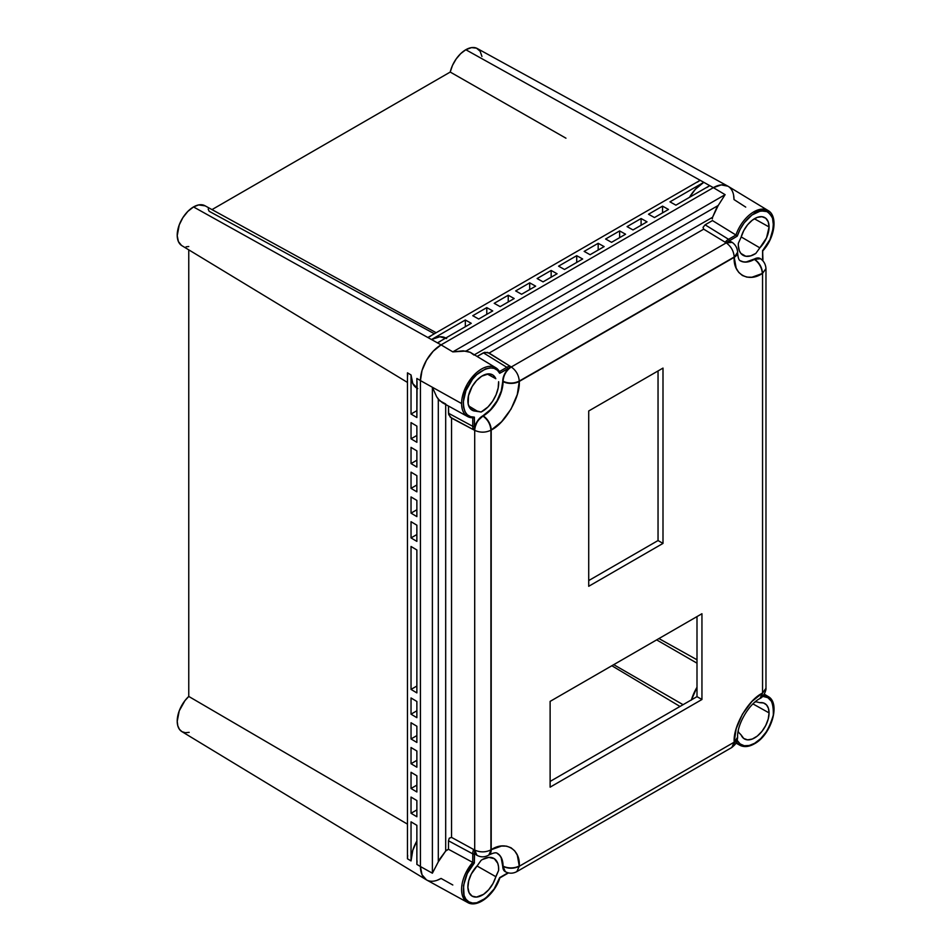 <?xml version="1.0" encoding="UTF-8"?>
<svg xmlns="http://www.w3.org/2000/svg" width="951" height="951" viewBox="0 0 951 951"><rect width="100%" height="100%" fill="white"/><g stroke="black" fill="none" stroke-linecap="round" stroke-linejoin="round"><path stroke-width="1.43" d="M727.777 186.111L477.212 48.501A23.062 13.314 120 0 0 465.824 49.725L713.369 187.656A29.172 16.845 -60 0 1 727.777 186.111A29.172 16.845 -60 0 1 734.006 199.567L733.601 195.145L734.006 199.567L745.715 207.104M565.952 138.192L450.227 72.062L565.952 138.192M697.321 182.176L700.174 180.298L465.824 49.725A23.062 13.314 120 0 0 450.227 72.062L212.002 209.6L450.227 72.062L452.498 65.381L456.123 59.021L460.712 53.625L465.824 49.725L471.506 47.621L476.475 48.144L480.112 51.211L481.955 56.466M436.164 332.719L204.905 205.713A23.062 13.314 120 0 0 193.517 206.938L427.867 337.51L430.72 336.095M445.805 338.009L445.793 337.997A28.934 16.702 120 0 0 431.504 339.531L437.436 342.847L440.301 341.421M697 659.78L658.936 638.561L697 659.78M656.642 639.88L697 663.18L656.642 639.88M613.728 664.654L683.056 704.679L613.728 664.654M611.85 665.748L679.989 706.462L611.85 665.748M762.845 250.767L762.928 250.719C774.768 237.893 778.132 216.02 768.087 210.528L753.822 211.823A28.173 16.262 120 0 0 735.931 235.016L737.263 236.133C740.9 225.874 746.69 218.243 754.63 213.238A1.165 0.678 -120 0 0 753.822 211.823A28.173 16.262 -60 0 1 768.087 210.528L728.145 186.313A29.172 16.845 120 0 0 713.369 187.656L721.274 184.91L727.967 186.206L721.274 184.91L713.369 187.656L441.074 344.868L437.436 342.847L471.268 323.304L465.336 320L431.504 339.531L465.336 320L465.336 326.74L465.336 320L471.268 323.304L437.436 342.847L441.074 344.868L713.369 187.656L709.743 185.635L675.911 205.166L669.968 201.85L675.911 205.166L709.743 185.635L703.799 182.319L669.968 201.85L703.799 182.319L700.174 180.298L427.867 337.51L431.504 339.531L439.802 336.773L446.685 338.556M486.781 314.353L486.781 307.613L472.754 315.708L486.781 307.613L492.725 310.918L478.698 319.025L472.754 315.708L478.698 319.025L492.725 310.918L486.781 307.613L486.781 314.353M508.238 301.966L508.238 295.226L494.211 303.321L508.238 295.226L514.182 298.543L500.155 306.638L494.211 303.321L500.155 306.638L514.182 298.543L508.238 295.226L508.238 301.966M529.695 289.579L529.695 282.839L515.668 290.935L529.695 282.839L535.639 286.156L521.612 294.251L515.668 290.935L521.612 294.251L535.639 286.156L529.695 282.839L529.695 289.579M551.152 277.193L551.152 270.453L537.125 278.548L551.152 270.453L557.084 273.769L543.057 281.865L537.125 278.548L543.057 281.865L557.084 273.769L551.152 270.453L551.152 277.193M564.514 269.478L558.57 266.161L576.722 255.688L558.57 266.161L564.514 269.478L582.666 258.993L576.722 255.688L576.722 262.428L576.722 255.688L582.666 258.993L564.514 269.478M668.482 209.446L654.454 217.553L648.511 214.237L654.454 217.553L668.482 209.446L662.55 206.141L648.511 214.237L662.55 206.141L662.55 212.881L662.55 206.141L668.482 209.446M647.037 221.833L632.997 229.94L627.066 226.623L632.997 229.94L647.037 221.833L641.093 218.528L627.066 226.623L641.093 218.528L641.093 225.268L641.093 218.528L647.037 221.833M625.58 234.219L611.552 242.327L605.609 239.01L611.552 242.327L625.58 234.219L619.636 230.915L605.609 239.01L619.636 230.915L619.636 237.655L619.636 230.915L625.58 234.219M604.123 246.606L590.096 254.713L584.152 251.397L590.096 254.713L604.123 246.606L598.179 243.301L584.152 251.397L598.179 243.301L598.179 250.042L598.179 243.301L604.123 246.606M416.871 410.666L411.034 414.042L416.871 417.525L411.034 414.042L416.871 410.666M411.034 797.069L411.034 813.271L416.871 809.895L411.034 813.271L411.034 797.069L416.871 800.564L416.871 816.754L411.034 813.271L416.871 816.754L416.871 800.564L411.034 797.069M411.034 772.295L411.034 788.498L416.871 785.122L411.034 788.498L411.034 772.295L416.871 775.79L416.871 791.981L411.034 788.498L416.871 791.981L416.871 775.79L411.034 772.295M411.034 747.522L411.034 763.724L416.871 760.348L411.034 763.724L411.034 747.522L416.871 751.017L416.871 767.207L411.034 763.724L416.871 767.207L416.871 751.017L411.034 747.522M411.034 722.748L411.034 738.951L416.871 735.575L411.034 738.951L411.034 722.748L416.871 726.243L416.871 742.446L411.034 738.951L416.871 742.446L416.871 726.243L411.034 722.748M411.034 697.975L411.034 714.177L416.871 710.801L411.034 714.177L411.034 697.975L416.871 701.469L416.871 717.672L411.034 714.177L416.871 717.672L416.871 701.469L411.034 697.975M416.871 692.899L411.034 689.404L416.871 686.028L411.034 689.404L411.034 546.48L411.034 689.404L416.871 692.899L416.871 549.975L411.034 546.48L416.871 549.975L416.871 692.899M416.871 426.107L416.871 442.298L411.034 438.815L416.871 442.298L416.871 426.107L411.034 422.613L411.034 438.815L416.871 435.439L411.034 438.815L411.034 422.613L416.871 426.107M416.871 450.881L416.871 467.072L411.034 463.589L416.871 467.072L416.871 450.881L411.034 447.386L411.034 463.589L416.871 460.213L411.034 463.589L411.034 447.386L416.871 450.881M416.871 475.655L416.871 491.845L411.034 488.362L416.871 491.845L416.871 475.655L411.034 472.16L411.034 488.362L416.871 484.986L411.034 488.362L411.034 472.16L416.871 475.655M416.871 500.428L416.871 516.619L411.034 513.136L416.871 516.619L416.871 500.428L411.034 496.933L411.034 513.136L416.871 509.76L411.034 513.136L411.034 496.933L416.871 500.428M416.871 525.202L416.871 541.392L411.034 537.909L416.871 541.392L416.871 525.202L411.034 521.707L411.034 537.909L416.871 534.533L411.034 537.909L411.034 521.707L416.871 525.202M417.774 388.614L412.793 383.55L411.034 374.967L407.468 372.84L407.468 858.777L411.034 860.917L411.034 821.842L416.871 825.337L416.871 864.4L420.437 866.539L422.006 874.742L426.488 879.889L422.006 874.742L420.437 866.539L420.437 380.59L420.437 866.539L416.871 864.4L417.073 860.976M407.67 376.014L407.468 372.84L411.034 374.967L411.034 414.042L411.034 374.967A28.934 16.702 120 0 0 416.847 388.115L416.871 388.127M417.073 381.648L416.871 417.525L416.871 378.462L420.437 380.59L416.871 378.462M689.487 197.321L695.49 189.154L703.799 182.319A28.934 16.702 120 0 0 689.487 197.321M706.878 187.513L709.743 185.635M700.174 180.298L427.867 337.51L193.517 206.938A23.062 13.314 120 0 0 178.491 227.123A23.062 13.314 120 0 0 181.855 245.655L407.468 382.433M734.208 256.996C733.744 251.112 731.093 246.404 726.243 242.874L511.293 366.979C516.155 370.498 518.806 375.205 519.258 381.089C513.932 383.645 508.535 383.693 503.055 381.256C503.543 375.193 506.289 370.438 511.293 366.979C516.155 370.498 518.806 375.205 519.258 381.089L734.208 256.996C733.744 251.112 731.093 246.404 726.243 242.874L732.211 242.386C735.503 244.74 737.31 248.021 737.619 252.229L734.208 257.329L519.258 381.422A11.674 6.74 180 0 1 503.055 381.589A11.674 6.74 0 0 0 519.258 381.422L519.258 381.089C513.932 383.645 508.535 383.693 503.055 381.256L503.055 381.589A28.019 16.179 -60 0 1 483.239 415.908L482.942 416.074C487.804 419.605 490.454 424.312 490.918 430.197L491.203 430.03A11.674 6.74 -120 0 0 483.239 415.908L482.656 415.896A11.674 6.74 120 0 0 474.585 428.081L474.371 417.144L472.754 417.762A28.173 16.262 -60 0 1 467.607 416.538A28.173 16.262 -60 0 1 461.592 403.545A28.173 16.262 -60 0 1 474.002 375.063A28.173 16.262 -60 0 1 495.78 367.74L470.317 352.345L463.173 350.812L452.807 351.882L725.114 194.67L452.807 351.882L441.074 344.868L713.369 187.656L725.114 194.67L718.219 205.475L466.085 351.05L718.219 205.475L712.572 217.268L474.394 354.782L712.572 217.268L716.495 208.198L725.114 194.67L713.369 187.656L441.074 344.868L433.18 351.24L426.488 360.263L422.006 370.569L420.437 380.59A29.172 16.845 -60 0 1 441.074 344.868L452.807 351.882L466.085 351.05L470.317 352.345L473.955 355.032M452.807 884.989L441.074 878.439L437.044 880.305L441.074 878.439A29.172 16.845 -60 0 1 426.31 879.782A29.172 16.845 -60 0 1 420.437 866.539L432.384 873.196L439.802 858.967L445.686 851.026L445.686 404.496L445.686 851.026L438.304 861.82L438.304 399.17L442.405 402.701L467.607 416.538L473.61 417.751L474.371 417.144L470.59 416.681L467.298 414.791L464.861 411.498L463.506 407.087L463.28 402.023L465.919 390.695L472.552 379.199L476.748 374.635L485.545 368.905L490.05 367.882L494.116 368.346L497.397 370.26L499.691 373.303L509.272 368.013A11.674 6.74 120 0 0 502.758 381.089L503.055 381.256C503.543 375.193 506.289 370.438 511.293 366.979L510.283 366.349L509.272 368.013L510.212 366.301A10.485 6.051 120 0 0 506.812 367.312A1.165 0.678 60 0 1 507.608 368.726L509.272 368.013L504.589 374.04L503.222 377.642L503.055 381.589A28.019 16.179 -60 0 1 483.239 415.908A11.674 6.74 60 0 1 491.203 430.03L491.203 849.73L488.79 855.068A11.674 6.74 -120 0 0 491.203 849.73L501.534 846.045L506.562 846.152L511.044 847.769L514.693 850.836L517.296 855.139L519.258 865.933A11.674 6.74 180 0 1 503.055 866.099L503.055 866.432C508.535 868.869 513.932 868.822 519.258 866.266L734.208 742.172L737.619 737.251M407.468 372.84L407.468 858.777L411.034 860.917L412.793 850.301L416.871 841.017A28.934 16.702 120 0 0 411.034 860.917L411.034 821.842L416.871 825.337L416.871 864.4M407.468 858.777L407.67 855.365M437.436 342.847L427.867 337.51M208.174 209.03L209.125 211.265L434.357 333.765M189.166 732.365L185.302 732.71L181.986 731.676L179.43 729.322L177.801 725.803L177.219 721.357L179.228 710.884L184.946 700.637L188.762 696.441L188.762 249.851L188.762 696.441L407.468 824.125L188.762 696.441A23.062 13.314 120 0 0 181.855 731.592L426.31 879.782M188.762 246.523L186.075 246.82M181.498 245.429L178.408 241.566L177.219 235.741L179.24 224.923L182.877 217.648L187.846 211.395L193.517 206.938L198.628 204.929L205.178 205.868M732.068 242.303A11.674 6.74 120 0 0 731.937 242.208A11.674 6.74 120 0 0 727.693 241.911L737.263 236.133L735.955 235.028L728.549 239.295A10.485 6.051 120 0 0 725.149 242.208L726.243 242.874L725.233 242.243L727.17 242.077L725.149 242.208L703.692 229.167L489.099 353.059L511.293 366.979L726.243 242.874M736.098 741.507A28.173 16.262 120 0 0 739.961 745.287A28.173 16.262 -60 0 1 736.466 742.077M762.738 696.346L767.814 697.665L771.737 701.553L773.603 707.758L773.294 715.152L770.904 723.366L766.494 731.664L760.764 738.57L754.63 743.278A1.165 0.678 60 0 1 753.822 743.765A1.165 0.678 -120 0 0 754.63 743.278C746.69 747.45 740.9 746.499 737.263 740.437L737.132 740.698M445.686 403.985L439.802 400.811L436.652 396.757L438.304 399.17L438.304 861.82L432.384 873.196L432.384 387.259L436.652 396.757L432.384 387.259L432.384 873.196L420.437 866.539A29.172 16.845 120 0 0 426.666 879.996L467.607 902.475A28.173 16.262 -60 0 1 472.742 862.391L474.371 862.985L474.585 851.799A11.674 6.74 120 0 0 476.962 855.329A11.674 6.74 120 0 0 477.117 855.401M499.834 372.34L499.691 373.303L499.679 371.877L495.78 367.74A28.173 16.262 -60 0 1 499.406 371.579L499.834 372.34L499.418 371.579A28.173 16.262 120 0 0 495.471 367.561A28.173 16.262 120 0 0 473.8 375.276A28.173 16.262 120 0 0 461.592 403.545L432.384 387.259L461.592 403.545A28.173 16.262 120 0 0 467.179 416.288A28.173 16.262 120 0 0 472.742 417.762L473.61 417.751M495.804 876.667A20.423 11.792 -60 0 1 471.993 896.056A20.423 11.792 -60 0 1 477.129 865.885L481.123 860.334A23.109 13.338 -60 0 1 482.323 859.573A23.109 13.338 120 0 0 481.123 860.334L471.339 873.981L468.677 880.876L467.904 887.438L469.105 892.763L472.112 896.127L476.534 897.066L483.548 894.356L488.695 889.732L492.987 883.55L498.621 870.438L498.526 866.623L497.753 863.306L494.306 858.694L488.862 857.374L482.323 859.573A23.109 13.338 -60 0 1 493.735 858.349A23.109 13.338 -60 0 1 498.621 870.438L495.804 876.667L477.033 865.992M769.074 712.893L752.966 703.918L769.074 712.893L768.42 708.329L766.542 704.929L763.582 702.979L759.837 702.67A20.423 11.792 -60 0 1 764.711 703.478A20.423 11.792 -60 0 1 769.074 712.893A20.423 11.792 -60 0 1 760.075 733.53A20.423 11.792 -60 0 1 744.3 738.844A20.423 11.792 -60 0 1 741.162 735.016L743.73 738.463L747.593 739.854L752.3 739.034L757.281 736.098L761.941 731.39L765.733 725.47L768.218 719.051L769.074 712.893M738.345 732.032A23.109 13.338 -60 0 1 738.297 730.701L738.345 732.032L741.162 735.016L738.345 732.032M769.074 226.956L754.381 218.766L769.074 226.956L768.218 221.785L765.733 218.219L761.941 216.697L757.281 217.375L752.3 220.192L747.593 224.793L743.73 230.653L741.162 237.072A20.423 11.792 -60 0 1 764.711 217.541A20.423 11.792 -60 0 1 769.074 226.956A20.423 11.792 -60 0 1 759.837 247.842L766.542 237.845L769.074 226.956M734.208 741.839L736.169 728.775L742.422 714.177L751.932 701.469L762.262 693.231A11.674 6.74 60 0 1 759.849 698.581A11.674 6.74 -120 0 0 762.262 693.231L762.262 693.231C748.378 699.805 732.948 726.528 734.208 741.839A11.674 6.74 0 0 0 737.619 737.084A11.674 6.74 180 0 1 734.208 741.839M759.992 698.486L762.547 693.065L762.547 273.365C762.096 267.481 759.445 262.773 754.595 259.243L754.298 259.409A11.674 6.74 60 0 1 762.262 273.531L751.932 277.228L746.904 277.121L742.422 275.505L738.772 272.426L736.169 268.123L734.208 257.329A11.674 6.74 0 0 0 737.619 252.574A11.674 6.74 0 0 0 737.619 252.395M488.636 855.151A11.674 6.74 -120 0 0 488.79 855.068C492.88 853.047 495.59 852.381 496.897 853.071A28.019 16.179 -60 0 1 503.055 866.099A11.674 6.74 0 0 0 519.258 865.933C520.518 849.172 505.088 840.268 491.203 849.73A11.674 6.74 60 0 1 488.79 855.068M519.258 381.422L517.296 394.487L511.044 409.085L501.534 421.792L491.203 430.03C505.088 423.468 520.518 396.733 519.258 381.422M588.717 586.291L588.717 410.975L663.002 368.085L663.002 543.413L588.717 586.291L588.717 410.975L663.002 368.085L663.002 543.413L658.044 540.548L588.717 580.574L658.044 540.548L658.044 370.949L658.044 540.548L663.002 543.413L588.717 586.291M550.118 787.155L550.118 701.386L701.945 613.728L701.945 699.496L550.118 787.155L550.118 701.386L701.945 613.728L701.945 699.496L697 696.643L550.118 781.437L697 696.643L697 616.581L697 696.643L701.945 699.496L550.118 787.155M737.619 737.405C737.073 743.111 735.254 744.514 731.783 747.51L737.619 737.073C736.93 724.781 748.853 704.12 759.849 698.581L760.134 698.414C763.76 696.952 766.435 689.618 765.971 688.298L765.971 268.598L762.547 273.365C762.096 267.481 759.445 262.773 754.595 259.243L760.562 258.755C763.855 261.097 765.662 264.378 765.971 268.598L765.971 268.598M737.619 252.229L737.619 252.574A11.674 6.74 180 0 1 734.208 257.329C732.948 274.09 748.378 282.994 762.262 273.531A11.674 6.74 -120 0 0 754.298 259.409A28.019 16.179 -60 0 1 739.961 260.61M762.547 273.365L762.547 693.065L765.971 688.31M490.918 430.197C485.581 432.753 480.184 432.8 474.704 430.351C475.191 424.301 477.949 419.534 482.942 416.074C487.804 419.605 490.454 424.312 490.918 430.197C485.581 432.753 480.184 432.8 474.704 430.351L474.704 850.063C480.184 852.512 485.581 852.453 490.918 849.897L490.918 430.197M476.962 855.329L474.704 850.063C480.184 852.512 485.581 852.453 490.918 849.897M496.921 853.083A28.019 16.179 -60 0 1 503.055 866.099L502.758 865.933A28.007 16.167 120 0 0 496.814 853.035L499.418 855.151M519.258 866.266L516.833 871.615L731.783 747.51L734.208 742.172L519.258 866.266C513.932 868.822 508.535 868.869 503.055 866.432L502.758 866.278A11.674 6.74 120 0 0 505.314 871.698A11.674 6.74 120 0 0 505.468 871.77M505.314 871.698L503.055 866.432M760.42 258.672A11.674 6.74 120 0 0 760.277 258.577A11.674 6.74 120 0 0 754.309 259.064L754.595 259.243M739.866 260.538A28.007 16.167 120 0 0 754.012 259.231L754.298 259.409A28.019 16.179 -60 0 1 739.949 260.598C738.689 259.801 737.917 257.127 737.619 252.574M732.377 242.529L730.273 241.613L727.17 242.065L729.346 240.71A1.165 0.678 -120 0 0 728.549 239.295A1.165 0.678 60 0 1 729.346 240.71L737.263 236.133L740.092 229.381L744.229 222.796L751.979 214.985L760.764 210.872L767.754 211.693L772.367 216.876L773.603 226.861L770.001 239.521L762.583 250.755L762.583 259.896A1.165 0.678 0 0 0 762.928 259.421A1.165 0.678 180 0 1 762.583 259.896L762.738 250.767M762.607 258.957A1.165 0.678 180 0 1 762.928 259.421L762.607 250.422M482.953 415.73A28.007 16.167 120 0 0 502.758 381.434L501.248 391.051L496.957 400.953L490.526 409.619L482.953 415.73M473.8 429.804L474.704 430.351C475.191 424.301 477.949 419.534 482.942 416.074L477.473 421.008L474.192 429.46M474.704 850.063L473.646 849.505L474.704 850.063L474.704 430.351L473.586 429.757A10.485 6.051 -60 0 1 472.754 426.31L472.754 417.846L472.754 426.31A10.485 6.051 120 0 0 473.586 429.757L474.537 428.39L474.371 426.298A1.165 0.678 180 0 1 472.754 426.31A1.165 0.678 0 0 0 474.371 426.298L474.371 417.144C463.006 419.89 459.428 398.1 468.819 384.703C475.726 369.88 496.374 362.081 499.691 373.303L507.608 368.726A1.165 0.678 -120 0 0 506.812 367.312L499.489 371.544L506.812 367.312A10.485 6.051 -60 0 1 510.212 366.301L487.637 352.405L483.381 352.833L506.812 367.312L483.381 352.833L477.14 356.435L484.641 352.31L489.099 353.059L703.692 229.167L725.149 242.208A10.485 6.051 -60 0 1 728.549 239.295L705.107 224.816L703.039 227.396L703.692 229.167L703.039 227.396L705.107 224.816L728.549 239.295L735.955 235.028L712.465 220.573L705.107 224.816L712.465 220.573L735.931 235.016A28.173 16.262 -60 0 1 753.822 211.823A1.165 0.678 60 0 1 754.63 213.238C762.631 207.936 768.86 210.123 773.294 219.824C773.674 232.876 770.108 243.183 762.583 250.755M474.062 850.063L474.299 850.693L474.062 850.063M499.786 877.725L507.608 873.03A1.165 0.678 60 0 1 507.37 873.565A1.165 0.678 -120 0 0 507.608 873.03L499.691 877.607L494.116 888.995L485.545 898.326L476.748 902.761L472.552 903.034L468.819 901.833L465.919 899.206L464.064 895.426L463.506 885.595L467.298 873.517L474.371 862.985L474.371 853.843A1.165 0.678 180 0 1 472.754 853.855A10.485 6.051 -60 0 1 473.586 849.457L451.547 837.391L451.547 418.095L448.682 414.6L448.492 406.041L448.492 413.245L472.754 426.31L448.492 413.245L450.263 417.156L473.586 429.757L451.547 418.095L451.547 837.391L473.586 849.457A10.485 6.051 120 0 0 472.754 853.855A1.165 0.678 0 0 0 474.371 853.843L474.585 851.799L475.631 854.188L477.473 855.543M508.452 872.852L507.37 873.565A1.165 0.678 60 0 1 506.812 873.517A1.165 0.678 -120 0 0 507.37 873.565L499.822 877.928M762.868 696.037L762.583 696.596C770.108 695.466 773.674 701.66 773.294 715.152C768.86 729.976 762.631 739.343 754.63 743.278L749.293 745.489L744.229 745.727L740.092 743.92L737.263 740.437M759.837 702.67L755.843 701.719A23.109 13.338 120 0 0 754.666 702.349A23.109 13.338 -60 0 1 755.843 701.719L759.837 702.67M760.503 258.72L757.055 258.018L746.428 261.87M743.004 261.739L740.009 260.622M741.162 237.072L738.345 243.301L738.297 245.346L739.319 250.707L740.877 253.418L745.81 256.271L750.624 255.902L755.843 253.406L759.837 247.842L755.843 253.406A23.109 13.338 -60 0 1 742.933 255.225A23.109 13.338 -60 0 1 738.345 243.301L741.162 237.072M495.804 378.724L492.987 375.098L488.695 373.862L481.753 376.18L476.534 380.578L472.112 386.605L468.486 395.759L468.201 404.116L470.258 408.633L473.978 410.927L481.123 412.021L488.018 406.909L492.57 401.286L496.077 394.76L498.169 387.996L498.621 381.696A23.109 13.338 -60 0 1 481.123 412.021L477.129 411.058A20.423 11.792 -60 0 1 471.993 410.119A20.423 11.792 -60 0 1 472.112 386.605A20.423 11.792 -60 0 1 492.416 374.753A20.423 11.792 -60 0 1 495.804 378.724L487.209 373.993M712.287 218.92L712.572 217.268L712.287 218.92M501.248 858.052L503.222 869.178L505.552 871.805C509.272 873.707 513.017 873.636 516.833 871.603M499.679 877.916L499.691 877.607C496.374 892.656 475.726 908.692 468.819 901.833C459.428 899.289 463.006 873.387 474.371 862.985L472.754 862.402L472.754 853.855L448.492 840.791L449.252 838.211L451.547 837.391L449.252 838.211L448.492 840.791L472.754 853.855L472.742 862.391A28.173 16.262 120 0 0 467.452 902.392M446.982 849.956L445.686 851.026L448.492 849.291L472.754 862.402L448.492 849.291L446.982 849.956M448.492 840.791L448.492 849.291L448.492 840.791M741.198 236.93L759.837 247.842M468.736 405.982L477.129 411.058M753.822 743.765A28.173 16.262 -60 0 1 739.914 745.263C744.134 747.391 748.96 746.904 754.393 743.813C771.166 735.028 781.08 703.205 768.087 696.465L763.605 695.074A28.173 16.262 -60 0 1 768.087 696.465L764.212 694.111M420.437 380.59L432.384 387.259L420.437 380.59L420.437 866.539L420.437 380.59A29.172 16.845 120 0 1 441.074 344.868L433.18 351.24L426.488 360.263L422.006 370.569L420.437 380.59M481.515 900.977A28.173 16.262 -60 0 1 467.607 902.475C477.39 908.431 494.639 894.594 499.846 877.892M691.413 699.865A35.009 20.209 120 0 1 697 687.264L691.329 700.15M488.493 855.246C484.665 857.267 480.921 857.338 477.247 855.472M762.845 260.717L762.928 259.421M739.914 745.263L735.943 743.076"/></g></svg>
